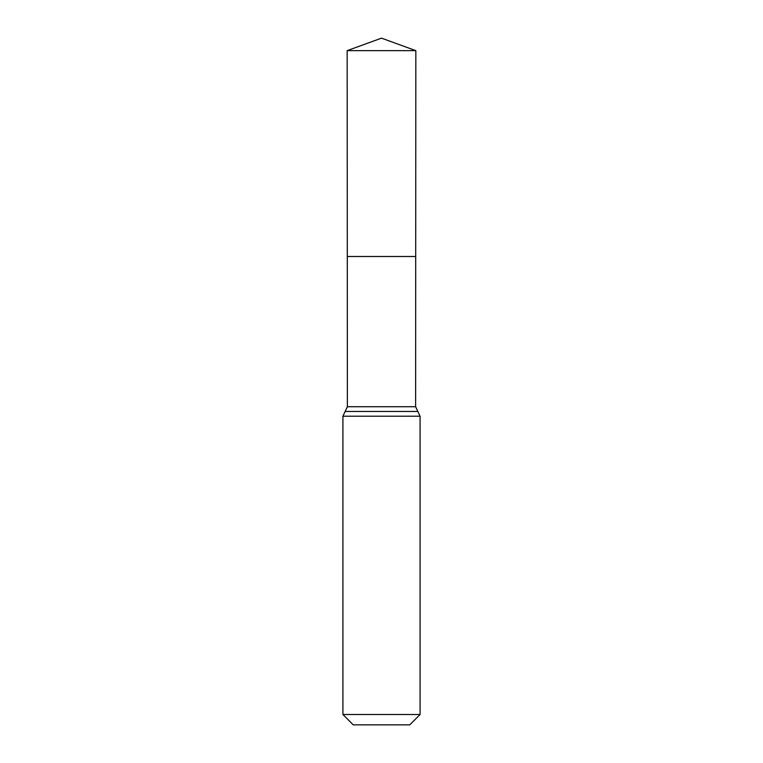 <?xml version="1.0" encoding="UTF-8"?>
<svg xmlns="http://www.w3.org/2000/svg" width="763" height="763" viewBox="0 0 763 763"><rect width="100%" height="100%" fill="white"/><g stroke="black" fill="none" stroke-linecap="round" stroke-linejoin="round"><path stroke-width="1.14" d="M420.079 714.511L409.741 724.85L353.259 724.85L342.921 714.511L420.079 714.511L420.079 416.216L415.616 406.717L347.384 406.717L347.289 256.502L415.711 256.502L347.289 256.502L347.165 50.644L381.5 38.15L415.835 50.644L347.165 50.644L381.5 38.15M342.921 714.511L342.921 416.216L347.384 406.717M415.616 406.717L415.835 50.644M417.847 411.467L345.153 411.467M420.079 416.216L342.921 416.216"/></g></svg>

